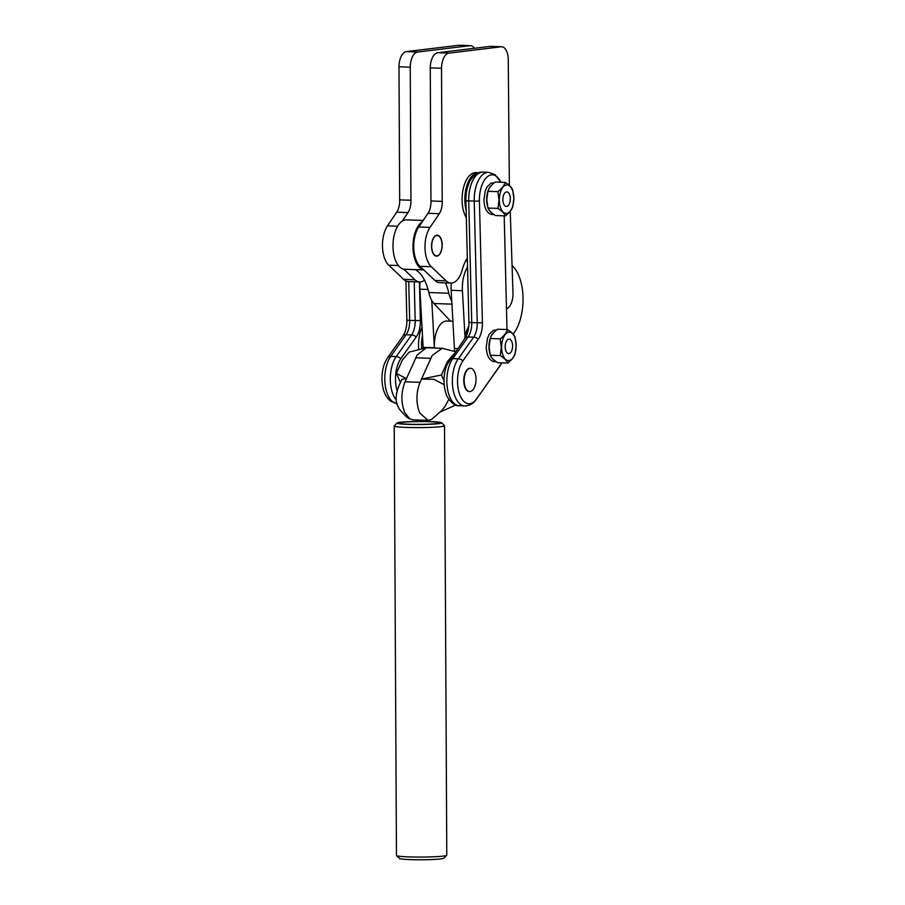 <?xml version="1.0" encoding="UTF-8"?>
<svg xmlns="http://www.w3.org/2000/svg" width="905" height="905" viewBox="0 0 905 905"><rect width="100%" height="100%" fill="white"/><g stroke="black" fill="none" stroke-linecap="round" stroke-linejoin="round"><path stroke-width="1.36" d="M502.875 199.632A7.274 3.699 -88 0 1 506.845 191.905A7.274 3.699 -88 0 1 510.296 198.727A7.274 3.699 -88 0 1 506.325 206.442A7.274 3.699 -88 0 1 502.875 199.632M470.487 368.301L470.114 368.29A11.629 5.928 92 0 0 463.767 380.881A11.629 5.928 92 0 0 469.288 391.548L469.661 391.56A11.629 5.928 92 0 0 473.858 388.505A11.629 5.928 92 0 0 475.725 375.813A11.629 5.928 92 0 0 470.487 368.301A11.629 5.928 92 0 0 466.29 371.367A11.629 5.928 92 0 0 464.423 384.048A11.629 5.928 92 0 0 469.661 391.56M505.182 346.819A7.274 3.699 -88 0 1 509.153 339.103A7.274 3.699 -88 0 1 512.603 345.914A7.274 3.699 -88 0 1 508.633 353.629A7.274 3.699 -88 0 1 505.182 346.819M507.547 329.567L497.558 329.216C493.632 332.248 491.177 335.336 490.182 338.493L489.107 346.83L490.272 355.246C491.291 357.679 493.768 360.167 497.727 362.713L507.716 363.075C506.71 360.643 504.221 358.154 500.261 355.597L501.336 347.26L500.171 338.843C504.085 335.812 506.551 332.723 507.547 329.567C511.495 332.101 513.972 334.601 515.002 337.045L516.167 345.461L515.092 353.798C514.108 356.932 511.653 360.032 507.716 363.075M501.619 347.248A14.254 7.251 92 0 0 508.972 360.586A14.254 7.251 92 0 0 516.155 345.484A14.254 7.251 92 0 0 508.814 332.146A14.254 7.251 92 0 0 501.619 347.248M468.914 322.203A5.815 0.588 178.6 0 0 471.731 322.576L477.229 322.768A15.996 8.145 -88 0 1 477.24 323.051A15.996 8.145 -88 0 1 473.62 337.18L458.281 358.81L452.772 358.606A5.815 3.959 35.3 0 0 449.672 359.907A5.815 3.959 35.3 0 0 449.434 360.326A23.847 12.138 92 0 0 447.149 364.432A23.847 12.138 92 0 0 444.027 381.401A23.847 12.138 92 0 0 446.097 393.754C445.577 394.648 452.285 406.673 459.254 405.745A26.177 13.326 -88 0 1 446.844 381.74A26.177 13.326 -88 0 1 452.772 358.606L468.111 336.988A15.996 8.145 92 0 0 471.731 322.847A15.996 8.145 92 0 0 471.731 322.576L468.722 200.91A26.177 13.326 -88 0 1 468.722 200.458A26.177 13.326 -88 0 1 482.999 172.142C476.109 170.717 468.564 182.222 469.016 183.161A23.847 12.138 92 0 0 465.905 200.118A23.847 12.138 92 0 0 465.905 200.537L468.914 322.203A18.326 9.333 -88 0 1 466.528 335.551A18.326 9.333 -88 0 1 465.227 338.018M479.424 201.023A23.847 12.138 -88 0 1 479.412 200.605A23.847 12.138 -88 0 1 487.184 176.882A23.847 12.138 -88 0 1 500.816 182.222L494.933 174.586L488.496 172.335A26.177 13.326 92 0 0 474.22 200.65A26.177 13.326 92 0 0 474.231 201.114A5.815 0.588 -1.4 0 0 479.424 201.023L482.422 322.678A5.815 0.588 178.6 0 1 477.229 322.768L474.231 201.114L468.722 200.91A5.815 0.588 178.6 0 1 465.905 200.537M476.46 399.026A5.815 3.959 35.3 0 1 476.211 399.456L501.879 362.871A31.121 15.838 -88 0 1 500.171 365.597L476.46 399.026A23.847 12.138 -88 0 1 464.129 401.65A23.847 12.138 -88 0 1 457.545 381.887A23.847 12.138 -88 0 1 462.941 360.812L478.281 339.183A18.326 9.333 92 0 0 482.422 322.678M419.422 281.953L420.373 320.46A18.326 9.333 -88 0 1 416.232 336.977L400.892 358.595A23.847 12.138 92 0 0 395.496 379.67A23.847 12.138 92 0 0 397.137 390.745M397.205 403.528L390.745 401.243C385.553 396.967 384.41 392.374 384.048 391.537A23.847 12.138 -88 0 1 381.978 379.184A23.847 12.138 -88 0 1 385.089 362.215L387.623 357.69A5.815 3.959 35.3 0 1 390.722 356.389A26.177 13.326 92 0 0 384.795 379.523A26.177 13.326 92 0 0 396.854 403.506M505.228 182.38L495.25 182.018C491.325 185.05 488.87 188.15 487.874 191.306L486.8 199.632L487.965 208.048C488.972 210.492 491.46 212.98 495.42 215.526L505.409 215.888C504.39 213.456 501.913 210.956 497.942 208.41L499.017 200.073L497.863 191.656C501.777 188.625 504.232 185.536 505.228 182.38C509.176 184.914 511.664 187.403 512.694 189.858L513.859 198.274L512.784 206.6C511.8 209.745 509.334 212.833 505.409 215.888M499.311 200.062A14.254 7.251 92 0 0 506.653 213.399A14.254 7.251 92 0 0 513.848 198.297A14.254 7.251 92 0 0 506.506 184.959A14.254 7.251 92 0 0 499.311 200.062M497.863 191.656L487.874 191.306M497.942 208.41L487.965 208.048M403.178 335.8A18.326 9.333 92 0 0 404.478 333.334A18.326 9.333 92 0 0 406.854 319.985L405.893 280.923M504.198 215.843L507.004 329.544M500.171 338.843L490.182 338.493M500.261 355.597L490.272 355.246M452.896 321.207L446.968 321.004A23.123 11.776 92 0 0 434.434 347.995M420.033 281.964A25.453 12.953 92 0 0 419.897 289.193L422.465 335.393A26.177 13.326 92 0 0 421.538 345.382A26.177 13.326 92 0 0 421.64 348.312M422.002 327.033A26.177 13.326 92 0 0 418.54 345.269A26.177 13.326 92 0 0 418.687 348.911M467.557 267.133A25.453 12.953 92 0 0 462.432 290.709L465 336.909A26.177 13.326 92 0 0 464.672 338.764M468.79 326.173A26.177 13.326 92 0 0 465 336.909M431.764 300.505L434.389 347.746A25.453 12.953 92 0 0 434.4 347.995M422.465 335.393L423.133 347.339A25.453 12.953 92 0 0 423.178 348.074M451.301 283.084A25.453 12.953 92 0 0 451.176 290.301L454.401 348.459A25.453 12.953 92 0 0 454.649 351.298M423.189 220.447L406.469 219.847A24.729 12.591 92 0 0 394.761 233.015A24.729 12.591 92 0 0 404.705 269.26L423.834 269.939M423.744 269.871A24.729 12.591 -88 0 1 414.773 233.728A24.729 12.591 -88 0 1 422.262 221.816M415.282 269.633A43.632 22.206 -88 0 1 428.812 292.53A24.729 12.591 92 0 0 433.948 303.503L450.486 321.128M451.787 301.218A24.729 12.591 -88 0 1 448.835 293.243A43.632 22.206 92 0 0 445.486 282.88M466.256 259.848L467.252 260.911M513.135 334.149A39.266 19.989 92 0 0 523.022 298.141A39.266 19.989 92 0 0 512.06 265.493M455.52 351.672L442.126 348.278L432.16 355.541L420.033 382.329C416.051 392.691 415.915 402.861 419.649 412.85L427.963 420.373L431.662 419.366L441.9 410.384L445.237 406.119L448.835 399.297M442.047 348.267L426.425 347.746L417.148 355.009L405.021 381.797C401.028 392.159 400.904 402.329 404.637 412.307L409.705 418.811L412.952 419.841L427.963 420.373M454.005 353.798L447.398 361.638L441.448 374.987L444.027 380.835M454.457 404.478L454.853 405.383L455.26 404.852M426.425 347.746L409.117 352.124L402.363 360.032L396.401 373.38L400.451 382.555M441.448 374.987L421.459 379.138L433.834 379.274L444.208 384.727M440.758 411.786L454.853 405.383M396.401 373.38L406.447 378.595L401.899 379.297L398.709 386.435C395.813 394.173 395.327 400.315 397.261 404.84L399.218 408.958C404.365 415.09 407.861 418.37 409.705 418.811L409.705 418.811M446.719 855.316L443.835 858.223A22.252 1.539 179.7 0 1 440.78 858.913A22.252 1.539 179.7 0 1 416.504 859.75A22.252 1.539 179.7 0 1 399.444 858.449L396.526 855.576A25.159 1.742 -0.3 0 0 415.814 857.046A25.159 1.742 -0.3 0 0 443.269 856.096A25.159 1.742 -0.3 0 0 446.719 855.316A25.159 1.742 -0.3 0 0 446.787 855.191L444.536 425.735A25.159 1.742 179.7 0 1 441.018 426.64A25.159 1.742 179.7 0 1 412.725 427.579A25.159 1.742 179.7 0 1 394.218 426.006A25.159 1.742 179.7 0 1 394.275 425.882L397.159 422.974A22.252 1.539 -0.3 0 0 412.737 424.468A22.252 1.539 -0.3 0 0 438.495 423.653A22.252 1.539 -0.3 0 0 441.561 422.748A22.252 1.539 -0.3 0 0 424.49 421.447A22.252 1.539 -0.3 0 0 400.214 422.284A22.252 1.539 -0.3 0 0 397.159 422.974M394.218 426.006L396.458 855.463A25.159 1.742 -0.3 0 0 396.526 855.576M401.967 422.352A20.215 1.391 179.7 0 1 424.694 421.594A20.215 1.391 179.7 0 1 439.57 422.861A20.215 1.391 179.7 0 1 436.742 423.585A20.215 1.391 179.7 0 1 414.015 424.343A20.215 1.391 179.7 0 1 399.139 423.076A20.215 1.391 179.7 0 1 401.967 422.352M441.561 422.748L444.468 425.622A25.159 1.742 179.7 0 1 444.536 425.735M437.364 256.024A10.475 5.328 -88 0 1 436.719 256.138L436.527 256.138A10.475 5.328 -88 0 1 436.493 256.138A10.475 5.328 -88 0 1 435.893 256.047L435.701 255.991A10.475 5.328 -88 0 1 435.079 255.696L434.898 255.583A10.475 5.328 -88 0 1 434.31 255.108L434.14 254.939A10.475 5.328 -88 0 1 433.608 254.294L433.461 254.067A10.475 5.328 -88 0 1 432.986 253.253L432.862 252.981A10.475 5.328 -88 0 1 432.466 252.031L432.352 251.726A10.475 5.328 -88 0 1 432.047 250.651L431.968 250.312A10.475 5.328 -88 0 1 431.742 249.158L431.696 248.785A10.475 5.328 -88 0 1 431.572 247.563L431.549 247.189A10.475 5.328 -88 0 1 431.527 245.934L431.538 245.549A10.475 5.328 -88 0 1 431.617 244.293L431.651 243.909A10.475 5.328 -88 0 1 431.832 242.687L431.9 242.325A10.475 5.328 -88 0 1 432.171 241.16L432.273 240.809A10.475 5.328 -88 0 1 432.624 239.734L432.748 239.418A10.475 5.328 -88 0 1 433.19 238.456L433.337 238.185A10.475 5.328 -88 0 1 433.846 237.359L434.004 237.133A10.475 5.328 -88 0 1 434.57 236.465L434.751 236.296A10.475 5.328 -88 0 1 435.35 235.798L435.543 235.673A10.475 5.328 -88 0 1 436.165 235.379L436.368 235.311A10.475 5.328 -88 0 1 437.002 235.209L437.206 235.198A10.475 5.328 -88 0 1 437.239 235.209A10.475 5.328 -88 0 1 437.839 235.289L438.031 235.357A10.475 5.328 -88 0 1 438.654 235.639L438.835 235.753A10.475 5.328 -88 0 1 439.411 236.228L439.581 236.397A10.475 5.328 -88 0 1 440.113 237.053L440.271 237.268A10.475 5.328 -88 0 1 440.735 238.083L440.871 238.354A10.475 5.328 -88 0 1 441.267 239.305L441.38 239.61A10.475 5.328 -88 0 1 441.685 240.685L441.764 241.024A10.475 5.328 -88 0 1 441.991 242.189L442.036 242.551A10.475 5.328 -88 0 1 442.16 243.773L442.183 244.146A10.475 5.328 -88 0 1 442.206 245.402L442.194 245.787A10.475 5.328 -88 0 1 442.115 247.042L442.07 247.427A10.475 5.328 -88 0 1 441.9 248.649L441.832 249.022A10.475 5.328 -88 0 1 441.561 250.187L441.459 250.527A10.475 5.328 -88 0 1 441.097 251.601L440.973 251.918A10.475 5.328 -88 0 1 440.543 252.88L440.396 253.151A10.475 5.328 -88 0 1 439.887 253.977L439.728 254.203A10.475 5.328 -88 0 1 439.163 254.871L438.982 255.052A10.475 5.328 -88 0 1 438.382 255.538L438.19 255.663A10.475 5.328 -88 0 1 437.556 255.968L437.364 256.024M406.526 51.608L417.793 52.015A14.661 7.466 92 0 0 410.237 67.162L410.938 200.265A13.654 6.946 -88 0 1 407.997 212.584L396.741 212.177A13.654 6.946 -88 0 0 399.682 199.869L398.981 66.755A14.661 7.466 92 0 1 406.526 51.608L458.45 45.295L469.706 45.691A13.858 7.059 -88 0 1 470.419 45.657A13.858 7.059 -88 0 1 474.356 48.282M458.45 45.295A13.858 7.059 -88 0 1 459.152 45.25L470.419 45.657M417.793 52.015L469.706 45.691M407.997 212.584L402.239 221.103M403.732 269.147L414.897 279.747A23.27 11.844 92 0 0 419.671 281.964A23.27 11.844 92 0 0 424.513 280.154M396.741 212.177L387.498 225.854A23.27 11.844 92 0 0 388.72 265.188L403.63 279.34A23.27 11.844 92 0 0 408.415 281.557L419.671 281.964M399.682 199.869L410.938 200.265M398.981 66.755L410.237 67.162M437.805 52.728L449.061 53.135A14.661 7.466 92 0 0 441.516 68.271L442.217 201.385A13.654 6.946 -88 0 1 439.276 213.704L428.02 213.297A13.654 6.946 -88 0 0 430.95 200.978L430.26 67.875A14.661 7.466 92 0 1 437.805 52.728L489.718 46.415L500.985 46.811A13.858 7.059 -88 0 1 501.687 46.766A13.858 7.059 -88 0 1 508.259 59.764A13.858 7.059 -88 0 1 508.259 60.16L509.357 185.468M489.718 46.415A13.858 7.059 -88 0 1 490.431 46.37L501.687 46.766M442.059 245.04A10.181 5.181 92 0 0 437.228 235.492A10.181 5.181 92 0 0 431.674 246.296A10.181 5.181 92 0 0 436.504 255.844A10.181 5.181 92 0 0 442.059 245.04M506.495 308.82A14.548 7.398 92 0 0 512.999 293.605A14.548 7.398 92 0 0 512.988 292.847L510.228 211.261M449.061 53.135L500.985 46.811M439.276 213.704L430.033 227.37A23.27 11.844 92 0 0 431.255 266.704L446.165 280.855A23.27 11.844 92 0 0 450.95 283.073A23.27 11.844 92 0 0 462.161 270.007A34.899 17.772 -88 0 1 467.331 258.095M428.02 213.297L418.777 226.963A23.27 11.844 92 0 0 419.999 266.308L434.909 280.459A23.27 11.844 92 0 0 439.694 282.677L450.95 283.073M430.95 200.978L442.217 201.385M430.26 67.875L441.516 68.271M478.983 172.731A25.453 12.953 92 0 0 478.722 172.708A25.453 12.953 92 0 0 464.831 199.722A25.453 12.953 92 0 0 466.154 210.526M478.722 172.708L475.962 172.617A25.453 12.953 92 0 0 462.082 199.632A25.453 12.953 92 0 0 466.335 217.754M491.596 185.299A14.548 7.398 92 0 0 488.383 189.982M487.784 191.668A14.548 7.398 92 0 0 486.652 199.632A14.548 7.398 92 0 0 487.569 206.385M493.915 332.486A14.548 7.398 92 0 0 490.691 337.18M490.091 338.855A14.548 7.398 92 0 0 488.96 346.819A14.548 7.398 92 0 0 489.877 353.572M462.941 360.812A5.815 3.959 -144.7 0 0 458.281 358.81A26.177 13.326 92 0 0 452.353 381.933A26.177 13.326 92 0 0 464.763 405.938C469.616 405.768 473.428 403.607 476.211 399.456M396.254 400.067A26.177 13.326 -88 0 1 390.304 379.715A26.177 13.326 -88 0 1 396.232 356.593L390.722 356.389L406.062 334.771L411.571 334.963A15.996 8.145 92 0 0 415.191 320.834A15.996 8.145 92 0 0 415.18 320.551L409.682 320.359A15.996 8.145 -88 0 1 409.682 320.63A15.996 8.145 -88 0 1 406.062 334.771A5.815 3.959 35.3 0 0 402.963 336.06L387.623 357.69A5.815 3.959 35.3 0 0 387.374 358.109M400.892 358.595A5.815 3.959 -144.7 0 0 396.232 356.593L411.571 334.963A5.815 3.959 35.3 0 1 416.232 336.977M408.721 281.568L409.682 320.359A5.815 0.588 -1.4 0 1 406.854 319.985M420.373 320.46A5.815 0.588 -1.4 0 1 415.18 320.551L414.23 281.76M402.714 336.49A5.815 3.959 35.3 0 1 402.963 336.06L404.478 333.334M447.149 364.432L465.012 338.278A5.815 3.959 -144.7 0 1 468.111 336.988L473.62 337.18A5.815 3.959 -144.7 0 1 478.281 339.183M491.483 357.317A14.548 7.398 92 0 0 493.768 359.771M489.175 210.13A14.548 7.398 92 0 0 491.46 212.584M434.389 347.746L423.133 347.339M428.054 289.476L419.897 289.193M457.704 348.583L454.401 348.459M462.432 290.709L451.176 290.301M428.812 292.53L448.835 293.243M433.948 303.503L451.946 304.148M430.746 358.335L415.734 357.792M420.033 382.329L405.021 381.797M397.634 226.216L387.498 225.854M398.381 265.527L388.72 265.188M414.897 279.747L403.63 279.34M430.033 227.37L418.777 226.963M431.255 266.704L419.999 266.308M446.165 280.855L434.909 280.459M494.277 182.81L490.985 183.172L486.924 187.097L485.159 191.147L483.949 199.598C484.254 208.761 487.139 213.784 492.603 214.677M496.596 329.997L493.304 330.359L489.232 334.296L487.467 338.334L486.257 346.785C486.562 355.948 489.447 360.971 494.922 361.864M482.999 172.142L488.496 172.335M459.254 405.745L464.763 405.938M466.528 335.551L465.012 338.278M467.399 260.911L465.702 260.855"/></g></svg>
